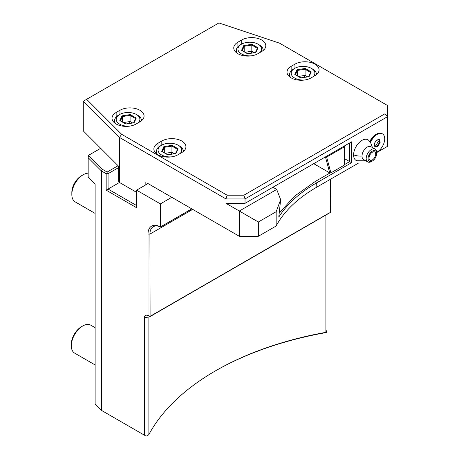 <?xml version="1.0" encoding="UTF-8"?>
<svg xmlns="http://www.w3.org/2000/svg" width="459" height="459" viewBox="0 0 459 459"><rect width="100%" height="100%" fill="white"/><g stroke="black" fill="none" stroke-linecap="round" stroke-linejoin="round"><path stroke-width="0.69" d="M100.687 148.303L88.478 155.354L102.495 169.371L101.416 170.943L88.162 157.695L88.478 155.354M325.907 214.852L325.907 332.327A268.997 155.303 0 0 0 215.541 370.815A268.997 155.303 0 0 0 148.877 434.53L147.356 435.849L145.933 436.05L101.416 410.346L95.128 404.058L95.128 184.088L88.162 177.128L88.162 157.695M101.416 410.346L101.416 170.943L106.172 173.691L106.172 190.164L136.604 207.732L136.604 190.164L160.38 203.888L160.38 226.953A17.482 10.092 -120 0 0 148.016 234.09L148.016 315.413C145.664 314.742 144.459 315.494 144.407 317.662L148.877 317.026L149.29 316.085M144.407 435.166L144.407 317.662M147.069 184.122L147.069 183.026L148.016 183.577L136.604 190.164M330.618 210.538L330.618 205.368M325.907 332.327L326.28 332.546L327.009 329.746L327.009 214.215M147.069 183.026L239.873 236.609L257.78 236.609L258.337 236.287L239.317 236.287L239.317 211.025L276.702 189.447L280.656 199.636L276.169 211.714L276.169 225.989L274.987 226.677M145.164 185.224L145.164 181.925M136.604 192.361L119.483 182.475L106.172 190.164M118.095 165.71L107.125 172.045L107.125 173.141L108.072 173.691L108.072 189.068L136.604 205.54M108.072 173.691L118.611 167.61M387.683 146.237L376.65 152.606L387.683 146.237L387.683 105.604L279.514 43.152L218.903 22.95L86.642 99.305L121.641 134.303L227.119 195.201L243.913 195.201L384.992 113.746L384.992 104.05M280.656 199.636L278.779 217.101C286.99 204.157 299.515 192.797 316.354 183.026L351.542 162.71L351.542 141.842L272.898 187.249L276.702 189.447M121.641 134.303L119.483 137.453L119.483 182.475L118.611 181.598L118.611 166.227L83.286 130.901L83.286 101.25L119.483 137.453L226.006 198.948L245.026 198.948L245.026 203.343L272.898 187.249M243.913 195.201L245.026 198.948L387.683 116.586L384.992 113.746M358.536 163.06L316.354 187.415A161.396 93.183 0 0 0 276.169 225.989L258.337 236.287L258.337 222.013L276.169 211.714M369.891 141.596A9.289 5.365 -60 0 1 375.508 134.699L376.546 134.097A10.758 6.214 120 0 0 370.12 141.888L370.568 142.525A10.758 6.214 120 0 1 382.496 133.896L381.928 133.563A10.758 6.214 120 0 0 376.546 134.097M372.461 147.574L370.591 142.56A11.257 6.501 120 0 0 370.568 142.525L368.675 140.299A11.905 6.874 120 0 0 359.334 142.399A11.905 6.874 120 0 0 353.585 154.838A11.905 6.874 120 0 0 356.867 160.748L363.976 160.776L365.066 160.386M351.542 162.71L349.638 161.614L349.638 142.944M311.122 77.875L314.926 75.678A14.12 8.153 0 0 0 319.062 69.911A14.12 8.153 0 0 0 310.347 62.384A14.12 8.153 0 0 0 294.953 64.151L291.149 66.343A14.12 8.153 0 0 0 287.013 72.109A14.12 8.153 0 0 0 295.734 79.642A14.12 8.153 0 0 0 311.122 77.875M257.866 53.714L261.67 51.517A14.12 8.153 0 0 0 265.801 45.757A14.12 8.153 0 0 0 257.086 38.223A14.12 8.153 0 0 0 241.698 39.99L237.894 42.188A14.12 8.153 0 0 0 233.757 47.948A14.12 8.153 0 0 0 242.472 55.482A14.12 8.153 0 0 0 257.866 53.714M158.005 143.214A14.12 8.153 0 0 0 153.868 148.98A14.12 8.153 0 0 0 162.584 156.513A14.12 8.153 0 0 0 177.977 154.746L181.781 152.549A14.12 8.153 0 0 0 185.918 146.788A14.12 8.153 0 0 0 177.197 139.255A14.12 8.153 0 0 0 161.809 141.022L158.005 143.214L158.005 147.764M116.156 112.466A14.12 8.153 0 0 0 112.019 118.233A14.12 8.153 0 0 0 120.74 125.766A14.12 8.153 0 0 0 136.128 123.999L139.932 121.801A14.12 8.153 0 0 0 144.069 116.035A14.12 8.153 0 0 0 135.353 108.502A14.12 8.153 0 0 0 119.96 110.269L116.156 112.466L116.156 117.016M83.286 101.25L86.642 99.305M227.119 195.201L226.006 198.948L226.006 203.343L258.337 222.013M245.026 203.343L226.006 203.343M160.38 203.888L171.792 197.301L239.873 236.609M160.38 226.953L191.805 208.851M191.873 208.897L160.421 226.976M160.455 227.033A16.14 9.318 -120 0 0 153.26 226.7A16.14 9.318 -120 0 0 149.921 234.09L150.093 316.555L330.446 212.431L330.618 179.182M328.334 213.452L151.229 315.7M330.618 211.054L330.618 212.127M327.405 213.98L330.446 212.431M326.28 332.546A270.34 156.083 0 0 0 215.064 371.09M106.172 173.691L107.125 173.141M107.125 172.045L102.495 169.371M148.877 434.53L148.877 317.026A268.997 155.303 0 0 1 149.364 316.131M149.921 316.452L148.016 315.413M149.416 316.165L150.093 316.555M171.792 197.301L148.016 183.577M279.187 213.194L294.477 196.211L315.402 181.38L329.929 172.991M344.365 158.567L349.638 161.614L344.365 164.655M344.365 165.097L344.365 146.869L326.659 157.087L330.887 172.877L344.365 165.097M313.738 163.674L329.734 172.905L330.887 172.877M344.175 146.1L344.365 146.869M326.355 156.381L326.659 157.087M326.424 156.989L325.597 157.466L329.734 172.905M325.041 157.144L325.597 157.466M316.073 187.576L316.354 183.026L315.402 181.38M290.679 77.588A13.449 7.763 0 0 1 289.589 74.524A13.449 7.763 0 0 1 293.525 69.034A13.449 7.763 0 0 0 293.525 69.034L294.667 68.38A11.836 6.833 0 0 1 294.667 68.374A11.836 6.833 180 0 1 311.409 68.38L312.55 69.034A13.449 7.763 180 0 1 316.486 74.524A13.449 7.763 180 0 1 316.486 74.61L316.486 74.524M294.667 68.38A11.836 6.833 0 0 0 292.538 76.36A11.836 6.833 0 0 0 305.08 79.941M311.409 68.38A11.836 6.833 180 0 1 313.29 76.624M300.834 77.955L309.056 76.682L311.259 71.937L305.241 68.46L297.019 69.734L294.816 74.478L300.995 78.047M309.056 76.682L308.614 76.871L309.056 76.682M294.816 74.478L295.418 74.828M297.019 69.734L297.461 70.428L295.481 74.685M305.241 68.46L305.08 69.246L297.461 70.428L297.461 75.821M311.259 71.937L310.697 72.31L308.643 76.733M307.53 76.814L305.08 75.396L298.488 76.418M304.437 77.296L305.08 75.396L305.08 69.246L310.628 72.453M237.423 53.433A13.449 7.763 0 0 1 236.328 50.37A13.449 7.763 0 0 1 240.269 44.879L241.411 44.219A11.836 6.833 180 0 1 258.147 44.219L259.289 44.879A13.449 7.763 180 0 1 263.231 50.37A13.449 7.763 180 0 1 263.231 50.45L263.231 50.37M241.411 44.219A11.836 6.833 0 0 0 239.277 52.2A11.836 6.833 0 0 0 251.819 55.78M258.147 44.219A11.836 6.833 180 0 1 260.029 52.464M247.579 53.795L255.795 52.521L257.998 47.776L251.98 44.305L243.763 45.573L241.56 50.318L247.74 53.887M255.795 52.521L255.359 52.71L255.795 52.521M241.56 50.318L242.157 50.668M243.763 45.573L244.199 46.267L242.226 50.524M251.98 44.305L251.819 45.091L244.199 46.267L244.199 51.666M257.998 47.776L257.436 48.155L255.388 52.573M254.275 52.653L251.819 51.236L245.232 52.257M251.176 53.135L251.819 51.236L251.819 45.091L257.373 48.293M157.535 154.465A13.449 7.763 0 0 1 156.444 151.395A13.449 7.763 0 0 1 160.38 145.905L161.522 145.251A11.836 6.833 180 0 1 178.258 145.251L179.4 145.905A13.449 7.763 180 0 1 183.342 151.395A13.449 7.763 180 0 1 183.342 151.481L183.342 151.395M161.522 145.251A11.836 6.833 0 0 0 159.388 153.231A11.836 6.833 0 0 0 171.93 156.812M178.258 145.251A11.836 6.833 180 0 1 180.14 153.495M167.69 154.826L175.912 153.553L178.115 148.808L172.096 145.337L163.874 146.605L161.671 151.35L167.851 154.918M175.912 153.553L175.47 153.742L175.912 153.553M161.671 151.35L162.274 151.699M163.874 146.605L164.311 147.299L162.337 151.556M172.096 145.337L171.936 146.117L164.311 147.299L164.311 152.698M178.115 148.808L177.547 149.186L175.499 153.604M174.386 153.685L171.936 152.268L165.343 153.289M171.287 154.167L171.936 152.268L171.936 146.117L177.484 149.324M115.685 123.712A13.449 7.763 0 0 1 114.595 120.648A13.449 7.763 0 0 1 118.537 115.157L119.679 114.498A11.836 6.833 180 0 1 136.415 114.498L137.557 115.157A13.449 7.763 180 0 1 141.498 120.648A13.449 7.763 180 0 1 141.492 120.728L141.498 120.648M119.679 114.498A11.836 6.833 0 0 0 117.544 122.484A11.836 6.833 0 0 0 130.086 126.064M136.415 114.498A11.836 6.833 180 0 1 138.297 122.748M125.841 124.079L134.062 122.805L136.266 118.061L130.247 114.584L122.025 115.857L119.828 120.602L126.001 124.171M134.062 122.805L133.626 122.989L134.062 122.805M119.828 120.602L120.424 120.952M122.025 115.857L122.467 116.552L120.493 120.809M130.247 114.584L130.086 115.37L122.467 116.552L122.467 121.945M136.266 118.061L135.703 118.433L133.649 122.857M132.542 122.937L130.086 121.52L123.494 122.542M129.444 123.414L130.086 121.52L130.086 115.37L135.64 118.577M376.644 152.256A10.758 6.214 120 0 0 384.051 142.824A10.758 6.214 120 0 0 382.496 133.896M375.118 149.106L370.935 146.696A7.396 4.269 -60 0 0 365.261 148.653A7.396 4.269 -60 0 0 362.008 156.06A7.396 4.269 120 0 0 363.539 159.508L367.716 161.924A7.396 4.269 -60 0 1 366.184 158.47A7.396 4.269 -60 0 1 369.443 151.063A7.396 4.269 -60 0 1 375.118 149.106A7.396 4.269 -60 0 1 376.65 152.497A7.396 4.269 -60 0 1 376.65 152.56M368.089 158.481A6.053 3.494 -60 0 1 372.392 151.109A6.053 3.494 -60 0 1 376.65 153.593A6.053 3.494 -60 0 1 376.65 153.645A6.053 3.494 -60 0 1 372.369 161.006A6.053 3.494 -60 0 1 368.089 158.481M372.369 161.006L371.417 161.557A7.396 4.269 -60 0 1 367.716 161.924M375.697 154.184A4.705 2.72 120 0 0 374.722 151.986A4.705 2.72 120 0 0 371.113 153.231A4.705 2.72 120 0 0 369.042 157.942A4.705 2.72 120 0 0 370.017 160.139A4.705 2.72 120 0 0 373.626 158.9A4.705 2.72 120 0 0 375.697 154.184M378.044 146.169L380.201 142.256L379.272 139.295L376.191 140.253L374.033 144.172L374.963 147.127L378.044 146.169L377.637 145.664L379.553 142.187L378.755 139.639M380.201 142.256L378.245 141.429L377.78 139.938M374.963 147.127L374.894 146.519L374.963 147.127M379.272 139.295L378.727 139.553L379.272 139.295M374.636 145.44L376.328 144.912L378.245 141.429M376.328 144.912L377.637 145.664L374.963 146.496M95.128 213.406L75.178 201.885A16.14 9.318 120 0 1 71.834 194.501A16.14 9.318 120 0 1 83.245 174.73L83.245 174.73A16.14 9.318 -60 0 1 88.162 173.181M83.245 174.73L81.444 175.774A13.592 7.849 120 0 0 71.834 192.419L71.834 194.501M95.128 364.957L74.662 353.137A16.14 9.318 120 0 1 71.317 345.747A16.14 9.318 120 0 1 82.729 325.982L82.729 325.982A16.14 9.318 -60 0 1 90.802 325.184L95.128 327.68M82.729 325.982L81.444 326.728A14.321 8.268 120 0 0 71.317 344.267L71.317 345.747M148.016 234.09L149.921 234.09L192.717 209.384M294.953 64.151L294.953 68.219M291.149 66.343L291.149 70.893M241.698 39.99L241.698 44.058M237.894 42.188L237.894 46.738M161.809 141.022L161.809 145.09M119.96 110.269L119.96 114.343M362.008 156.06A12.106 6.914 -179.5 0 1 353.585 154.838M152.153 315.167L150.242 316.515M289.589 74.524L289.589 76.802M300.932 77.835L308.798 76.619M295.24 74.542L300.949 77.841M236.328 50.37L236.328 52.642M247.671 53.674L255.537 52.458M241.985 50.381L247.688 53.68M156.444 151.395L156.444 153.673M162.096 151.413L167.805 154.712L175.648 153.49M114.595 120.648L114.595 122.926M125.938 123.959L133.804 122.742M120.247 120.665L125.955 123.959M376.65 152.497L376.65 153.593M374.183 144.006L375.026 146.685M376.196 140.414L374.177 144.074M378.962 139.576L376.151 140.448"/></g></svg>
